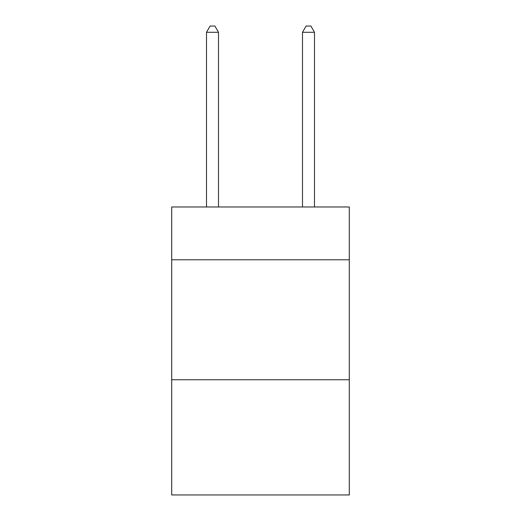 <?xml version="1.0" encoding="UTF-8"?>
<svg xmlns="http://www.w3.org/2000/svg" width="521" height="521" viewBox="0 0 521 521"><rect width="100%" height="100%" fill="white"/><g stroke="black" fill="none" stroke-linecap="round" stroke-linejoin="round"><path stroke-width="0.78" d="M349.291 259.777L349.291 206.987L171.709 206.987L171.709 259.777L349.291 259.777L349.291 494.95L171.709 494.95L171.709 259.777M349.291 379.763L171.709 379.763M218.507 206.987L218.507 32.289L206.505 32.289L206.505 206.987M206.505 32.289L210.106 26.05L214.906 26.05L218.507 32.289M314.495 206.987L314.495 32.289L302.493 32.289L302.493 206.987M302.493 32.289L306.094 26.05L310.894 26.05L314.495 32.289"/></g></svg>
